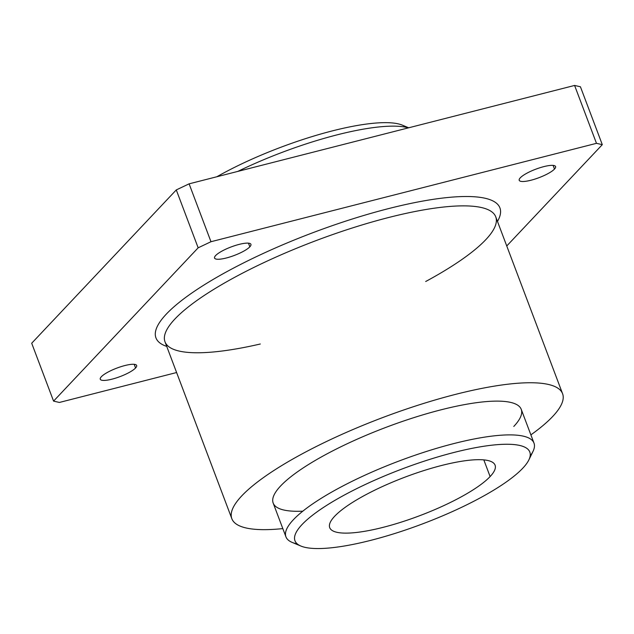 <?xml version="1.0" encoding="UTF-8"?>
<svg xmlns="http://www.w3.org/2000/svg" width="634" height="634" viewBox="0 0 634 634"><rect width="100%" height="100%" fill="white"/><g stroke="black" fill="none" stroke-linecap="round" stroke-linejoin="round"><path stroke-width="0.95" d="M408.692 127.791L402.368 125.152A125.516 29.299 159.3 0 0 216.868 176.751A125.516 29.299 -20.7 0 1 405.958 127.26M522.757 468.233A125.516 29.299 159.3 0 0 393.064 472.481A125.516 29.299 159.3 0 0 321.367 548.497A125.516 29.299 159.3 0 0 522.757 468.233A125.516 29.299 -20.7 0 1 410.721 528.193A125.516 29.299 -20.7 0 1 300.904 546.056A125.516 29.299 -20.7 0 1 402.035 468.994A125.516 29.299 -20.7 0 1 528.859 459.919A125.516 29.299 -20.7 0 1 522.757 468.233M490.114 476.57A88.395 20.637 -20.7 0 1 348.296 533.091A88.395 20.637 -20.7 0 1 398.778 479.558A88.395 20.637 -20.7 0 1 490.114 476.57A88.395 20.637 159.3 0 0 495.083 465.158A88.395 20.637 159.3 0 0 405.102 477.101A88.395 20.637 159.3 0 0 329.712 527.646A88.395 20.637 159.3 0 0 401.187 522.147A88.395 20.637 159.3 0 0 490.114 476.57L483.813 459.888L490.114 476.57M506.748 245.976L602.3 144.663L596.475 143.332L210.979 241.72L198.157 247.815L53.573 401.116L59.406 402.447L176.609 372.53L59.406 402.447L53.573 401.116L198.157 247.815L210.979 241.72L596.475 143.332L602.3 144.663L506.748 245.976M135.573 367.982A19.448 4.541 -20.7 0 1 104.372 380.424A19.448 4.541 -20.7 0 1 115.475 368.639A19.448 4.541 -20.7 0 1 135.573 367.982A19.448 4.541 159.3 0 0 136.667 365.477A19.448 4.541 159.3 0 0 116.87 368.1A19.448 4.541 159.3 0 0 100.283 379.219A19.448 4.541 159.3 0 0 116.006 378.015A19.448 4.541 159.3 0 0 135.573 367.982L134.186 364.312L135.573 367.982M249.836 246.824A19.448 4.541 -20.7 0 1 218.635 259.258A19.448 4.541 -20.7 0 1 229.746 247.482A19.448 4.541 -20.7 0 1 249.836 246.824A19.448 4.541 159.3 0 0 250.929 244.32A19.448 4.541 159.3 0 0 231.133 246.943A19.448 4.541 159.3 0 0 214.546 258.062A19.448 4.541 159.3 0 0 230.277 256.857A19.448 4.541 159.3 0 0 249.836 246.824L248.449 243.155L249.836 246.824M554.496 169.064A19.448 4.541 -20.7 0 1 523.296 181.498A19.448 4.541 -20.7 0 1 534.407 169.722A19.448 4.541 -20.7 0 1 554.496 169.064A19.448 4.541 159.3 0 0 555.59 166.56A19.448 4.541 159.3 0 0 535.793 169.183A19.448 4.541 159.3 0 0 519.214 180.302A19.448 4.541 159.3 0 0 534.938 179.097A19.448 4.541 159.3 0 0 554.496 169.064L553.11 165.395L554.496 169.064M166.734 346.41A183.852 42.922 -20.7 0 1 312.768 232.741A183.852 42.922 -20.7 0 1 497.476 221.432A183.852 42.922 159.3 0 0 312.768 232.741A183.852 42.922 159.3 0 0 166.734 346.41M31.7 343.232L176.284 189.923L189.106 183.836L574.594 85.447L580.427 86.771L602.3 144.663L580.427 86.771L574.594 85.447L596.475 143.332L574.594 85.447L189.106 183.836L210.979 241.72L189.106 183.836L176.284 189.923L198.157 247.815L176.284 189.923L31.7 343.232L53.573 401.116L31.7 343.232M237.79 171.41A132.585 30.955 -20.7 0 1 408.415 127.862A132.585 30.955 159.3 0 0 237.79 171.41M528.859 459.919L532.996 451.424A132.585 30.955 159.3 0 0 399.024 461.021A132.585 30.955 159.3 0 0 292.195 542.419L300.904 546.056M297.314 543.948A132.585 30.955 -20.7 0 1 285.934 536.839A132.585 30.955 -20.7 0 1 399.024 461.021A132.585 30.955 -20.7 0 1 533.994 443.103A132.585 30.955 -20.7 0 1 530.159 455.957M533.994 443.103L521.235 409.334A132.585 30.955 159.3 0 0 386.264 427.253A132.585 30.955 159.3 0 0 273.175 503.071L285.934 536.839M552.65 416.53A176.783 41.265 159.3 0 0 475.714 389.648A176.783 41.265 159.3 0 0 262.706 478.123A176.783 41.265 159.3 0 0 282.827 528.605A176.783 41.265 -20.7 0 1 231.838 518.691A176.783 41.265 -20.7 0 1 382.619 417.6A176.783 41.265 -20.7 0 1 562.58 393.714A176.783 41.265 -20.7 0 1 552.65 416.53A176.783 41.265 -20.7 0 1 530.88 434.869A176.783 41.265 159.3 0 0 552.65 416.53M302.83 511.162A132.585 30.955 -20.7 0 1 301.419 469.105A132.585 30.955 -20.7 0 1 459.713 405.538A132.585 30.955 -20.7 0 1 513.786 426.452M562.58 393.714L495.74 216.836A176.783 41.265 159.3 0 0 315.78 240.714A176.783 41.265 159.3 0 0 164.998 341.813A176.783 41.265 -20.7 0 1 315.78 240.714A176.783 41.265 -20.7 0 1 495.74 216.836A176.783 41.265 -20.7 0 1 485.81 239.652A176.783 41.265 -20.7 0 1 425.683 281.512M260.312 344A176.783 41.265 -20.7 0 1 164.998 341.813L231.838 518.691"/></g></svg>
